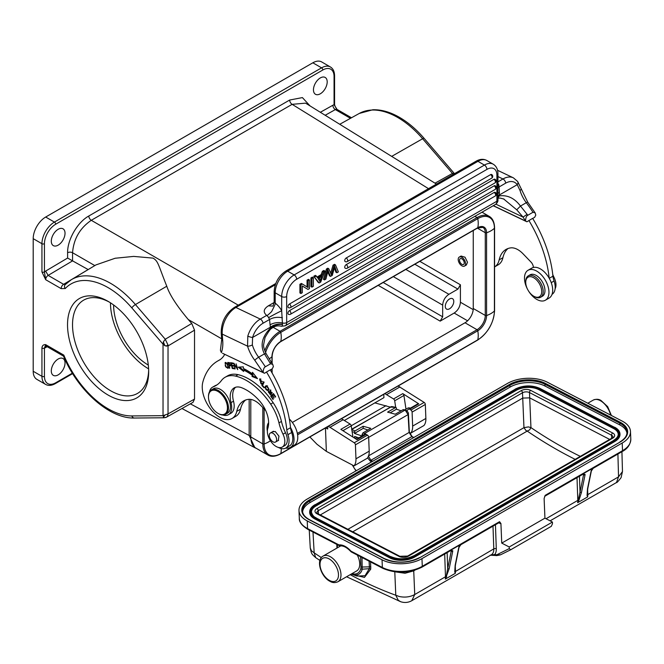 <?xml version="1.0" encoding="UTF-8"?>
<svg xmlns="http://www.w3.org/2000/svg" width="664" height="664" viewBox="0 0 664 664"><rect width="100%" height="100%" fill="white"/><g stroke="black" fill="none" stroke-linecap="round" stroke-linejoin="round"><path stroke-width="1" d="M547.418 382.248L622.226 421.117A28.245 15.471 177.6 0 1 630.476 431.459A28.245 15.471 177.6 0 1 622.201 443.021L421.964 558.623A28.245 15.471 177.6 0 1 382.041 559.793L307.233 520.916A28.245 15.471 177.6 0 1 298.983 510.574A28.245 15.471 177.6 0 1 307.258 499.021L507.495 383.41A28.245 15.471 177.6 0 1 547.418 382.248M552.423 522.045L509.23 546.987L509.296 548.597L510.624 549.809L551.319 526.311L552.489 523.664L552.423 522.045L544.936 518.161L501.743 543.102L500.922 523.522L499.56 521.68L422.287 566.301A1.768 1.021 60 0 1 421.922 567.18C408.891 573.48 395.852 573.854 382.804 568.309A1.768 1.071 -62.5 0 1 382.364 567.463L382.041 559.793M544.936 518.161L544.115 498.581L544.887 496.182A1.768 1.021 60 0 1 544.77 496.24M622.201 443.021L622.525 450.69A28.245 15.471 -2.4 0 0 630.8 439.136C630.41 444.639 627.53 448.789 622.16 451.57A1.768 1.021 -120 0 0 622.525 450.69L545.252 495.302L544.704 496.365M411.829 600.679L414.734 594.529C410.078 597.036 404.899 597.691 399.188 596.488L395.786 595.243L398.251 600.239L400.583 601.684C404.484 603.003 408.236 602.663 411.821 600.679L491.31 554.789A12.002 6.93 -120 0 0 493.792 548.887L492.995 526.145M321.343 557.577A426.977 244.468 59.5 0 1 314.172 552.83L315.666 557.602C311.524 553.759 311.565 554.299 310.254 547.949L311.433 550.722L314.172 552.83L312.985 532.03M352.136 431.799L354.427 432.173L354.476 433.426L360.975 435.65L361.125 436.58M367.582 457.845L370.396 461.198L371.666 461.837M362.146 435.991L362.087 434.513L362.984 432.837L370.778 428.338L363.133 426.263L363.216 428.38L367.914 429.99M358.875 437.875L354.609 436.414L354.684 438.199M362.146 435.866A3.527 1.594 170.9 0 1 360.975 435.65M354.476 433.426L363.216 428.38M354.427 432.173L355.099 430.903L363.133 426.263M355.099 430.903L351.621 429.542M395.993 407.414L391.735 406.542L390.324 407.024L395.628 407.505L387.593 412.137L395.246 414.212L403.04 409.713L404.036 410.294M401.122 410.817L396.425 409.215L396.375 407.962L395.628 407.505L396.375 407.962M390.092 407.049L374.845 402.89M390.158 412.834L396.425 409.215M391.162 406.708L392.167 406.866L391.162 406.708L351.787 429.442M386.058 405.662L351.231 425.773M383.8 394.283L383.925 397.645L344.45 420.436M190.344 403.837L249.166 435.476L254.893 447.727L181.977 408.518M453.205 174.416L452.45 173.428L435.003 183.181M428.512 188.667L292.127 104.331L305.564 103.144L391.677 156.389L422.628 138.743A77.73 44.878 -120 0 0 397.761 117.511A77.73 44.878 -120 0 0 359.282 113.444L339.752 124.276M250.793 399.421L250.793 436.937A24.36 14.068 120 0 0 255.839 448.084L267.866 455.031A24.36 14.068 -60 0 1 262.819 443.876L262.819 407.58M265.558 352.592A23.555 13.604 -60 0 1 267.75 347.147A23.555 13.604 -60 0 1 280.772 332.373A23.306 13.454 60 0 1 280.772 341.437A12.458 7.196 120 0 0 271.966 356.701A23.306 13.454 180 0 1 269.186 358.834M281.237 448.557A23.306 13.454 60 0 1 280.772 453.587A23.555 13.595 -60 0 1 270.389 455.388A23.555 13.595 -60 0 1 264.123 443.967A23.306 13.454 0 0 0 270.406 440.747M473.249 230.491L473.249 308.494A11.653 6.731 -60 0 1 465.007 322.77L292.359 422.445M473.191 309.623L460.409 302.236L460.409 284.781L457.911 289.097L448.906 294.301L405.82 269.426M461.065 256.038L465.032 257.225L467.498 262.205L466.41 264.986M460.409 302.236C460.036 306.826 457.961 310.437 454.168 313.043L440.166 321.127L442.664 316.803L442.664 305.108C443.029 300.518 445.112 296.916 448.906 294.301M449.528 308.785A6.001 3.469 120 0 0 453.454 303.498A6.001 3.469 120 0 0 452.533 298.684A6.001 3.469 120 0 0 449.528 298.983A6.001 3.469 120 0 0 445.61 304.27A6.001 3.469 120 0 0 446.532 309.084A6.001 3.469 120 0 0 449.528 308.785M110.473 302.809A53.85 31.092 -120 0 0 110.473 302.875A53.85 31.092 -120 0 0 148.603 368.852M113.594 304.967A49.435 28.544 -120 0 0 148.296 365.075M148.653 370.155A53.85 31.092 60 0 1 137.523 393.403A53.85 31.092 60 0 1 96.031 378.978A53.85 31.092 60 0 1 72.525 324.787A53.85 31.092 60 0 1 83.672 300.136A53.85 31.092 60 0 1 109.369 302.12M148.678 371.632A57.378 33.125 60 0 1 108.099 395.055A57.378 33.125 60 0 1 67.529 324.787A57.378 33.125 60 0 1 108.099 301.365A57.378 33.125 60 0 1 148.678 371.632M41.94 271.958L45.683 279.702L44.438 271.958A1.768 1.021 0 0 1 41.94 271.958L41.94 243.705L33.2 238.658L33.2 371.276A17.654 10.192 120 0 0 36.86 379.36L45.592 384.398A17.654 10.192 -60 0 1 41.94 376.322L41.94 348.069A1.768 1.021 0 0 0 44.438 348.069L45.683 344.649C43.401 344.491 42.156 345.629 41.94 348.069M310.046 105.908L302.402 97.591L289.67 100.032A3.527 2.042 60 0 0 292.127 104.331L91.275 220.299C79.888 228.134 73.646 238.94 72.55 252.727L72.575 260.869L67.603 258.047L45.625 271.086A7.063 4.075 120 0 0 44.438 271.958L44.438 243.705A1.768 1.021 180 0 1 41.94 243.705A17.654 10.192 -60 0 1 54.423 222.083L321.575 67.844A17.654 10.192 -60 0 1 330.398 66.964L321.658 61.926A17.654 10.192 120 0 0 312.835 62.798L45.683 217.037A17.654 10.192 120 0 0 33.2 238.658M330.398 66.964C333.112 68.608 334.498 71.538 334.573 75.771L334.573 104.024A1.768 1.021 180 0 1 334.058 104.746L337.071 109.427A3.527 2.042 120 0 0 335.337 109.585A3.527 2.067 60.7 0 1 332.88 105.244L320.338 112.274M58.166 245.141A9.711 5.603 120 0 0 64.508 236.583A9.711 5.603 120 0 0 63.022 228.806A9.711 5.603 120 0 0 58.166 229.287A9.711 5.603 120 0 0 51.825 237.845A9.711 5.603 120 0 0 53.311 245.622A9.711 5.603 120 0 0 58.166 245.141M320.322 93.79A9.711 5.603 120 0 0 326.671 85.233A9.711 5.603 120 0 0 325.177 77.447A9.711 5.603 120 0 0 320.322 77.929A9.711 5.603 120 0 0 313.981 86.486A9.711 5.603 120 0 0 315.466 94.271A9.711 5.603 120 0 0 320.322 93.79M166.78 286.234L135.431 304.552A77.73 44.878 60 0 0 110.564 283.32A77.73 44.878 60 0 0 71.322 279.702L95.948 264.911L115.171 258.246L133.696 256.404L153.035 258.113C158.289 261.234 158.024 264.289 166.78 286.234C169.569 294.683 176.74 305.789 188.285 319.542L221.643 338.798M45.625 271.086L48.148 275.394L72.575 260.869L88.138 269.551L63.611 284.325L65.645 284.275M163.352 341.877L163.029 344.168L164.929 345.77L168.025 345.936L167.934 344.857L165.253 339.238L163.352 341.877L164.929 345.77M166.232 417.316L193 402.351L194.527 399.081L194.527 330.157L191.747 323.468L188.285 319.542M165.452 417.606L166.033 417.374C167.203 416.892 167.867 415.739 168.025 413.904L163.029 415.672L164 417.739L166.506 417.166M58.166 374.878A9.711 5.603 120 0 0 64.508 366.32A9.711 5.603 120 0 0 63.022 358.543A9.711 5.603 120 0 0 58.166 359.025A9.711 5.603 120 0 0 51.825 367.582A9.711 5.603 120 0 0 53.311 375.359A9.711 5.603 120 0 0 58.166 374.878M63.578 356.17L63.81 355.115A74.202 42.836 60 0 0 131.837 415.938A3.527 2.739 89.5 0 0 134.369 418.029C109.402 418.818 77.796 390.44 63.487 356.07M166.033 417.374L165.253 417.49M164.913 415.224L163.344 417.274M167.934 344.857L166.324 346.21M285.827 448.034L289.57 445.868A15.538 8.972 -120 0 0 291.662 432.513A17.654 10.192 60 0 1 290.525 427.691A91.806 53.004 -120 0 0 290.508 427.516A91.806 53.004 -120 0 0 270.24 369.848L266.496 372.006A91.806 53.004 60 0 1 286.782 429.849A17.654 10.192 -120 0 0 287.919 434.671A15.538 8.972 60 0 1 285.827 448.034A15.538 8.972 60 0 1 279.013 447.768A15.538 8.972 60 0 1 278.282 447.387M265.724 410.593L260.587 405.256A19.422 11.213 -120 0 0 254.295 400.55A19.422 11.213 -120 0 0 248.286 399.379A36.122 20.858 -120 0 0 243.622 400.94A36.122 20.858 -120 0 0 236.766 411.348A24.717 14.268 60 0 1 232.076 418.469L235.82 416.303A24.717 14.268 -120 0 0 240.517 409.182A36.122 20.858 60 0 1 245.589 400.027M290.508 427.516A17.306 9.985 60 0 1 290.45 447.403A17.306 9.985 60 0 1 285.761 448.067M290.45 447.403L294.202 445.237A17.306 9.985 -120 0 0 289.321 419.001M290.525 427.691L286.782 429.849M267.351 431.243A15.538 8.972 60 0 1 268.621 422.636M209.467 391.901A15.886 9.171 60 0 1 212.513 387.203A15.886 9.171 60 0 1 213.26 386.846A52.962 30.577 -120 0 0 215.775 385.651A52.962 30.577 -120 0 0 221.361 380.63A35.308 20.385 60 0 1 225.096 377.276A35.308 20.385 60 0 1 235.579 376.106A54.589 31.515 60 0 1 243.58 378.986A54.589 31.515 60 0 1 270.655 404.127A35.308 20.385 60 0 1 278.955 422.868A35.308 20.385 -120 0 0 283.005 434.181A12.359 7.138 60 0 1 282.266 447.063A12.359 7.138 60 0 1 276.788 446.822A12.359 7.138 60 0 1 267.799 428.388A22.949 13.247 -120 0 0 258.985 400.267A42.936 24.792 -120 0 0 244.236 388.847A42.936 24.792 -120 0 0 241.663 387.726A19.422 11.213 -120 0 0 234.209 387.859A19.422 11.213 -120 0 0 231.014 402.633A15.886 9.171 60 0 1 228.399 414.726A15.886 9.171 60 0 1 222.813 415.017M282.266 447.063L284.765 445.619A12.359 7.138 -120 0 0 286.881 442.88A12.359 7.138 -120 0 0 285.503 432.745A35.308 20.385 60 0 1 281.453 421.424A35.308 20.385 -120 0 0 273.145 402.691A54.589 31.515 -120 0 0 246.078 377.542A54.589 31.515 -120 0 0 238.077 374.662A35.308 20.385 -120 0 0 227.586 375.841L225.096 377.276M216.995 384.879A52.962 30.577 60 0 1 215.758 385.411A15.886 9.171 -120 0 0 215.003 385.767L212.513 387.203M228.399 414.726L230.898 413.29A15.886 9.171 -120 0 0 233.512 401.197A19.422 11.213 60 0 1 235.537 387.278M232.076 418.469A24.717 14.268 60 0 1 221.245 418.046A24.717 14.268 60 0 1 202.844 382.057A81.207 46.887 60 0 1 217.684 361.025A81.207 46.887 60 0 1 218.763 360.436A38.844 22.427 -120 0 0 219.278 360.154A38.844 22.427 -120 0 0 224.722 354.335M222.506 353.256L264.496 373.284L266.496 372.006M229.478 368.271L229.146 365.939L230.474 365.889L229.321 362.627L227.644 362.469L229.827 368.072M262.537 385.535L264.081 382.207L263.616 381.717L261.873 385.485L264.064 387.817L264.272 387.378L262.537 385.535M234.5 368.171L232.516 367.848L231.993 365.889L233.786 366.179L233.603 365.499L231.819 365.217L231.346 363.449L233.263 363.756L233.081 363.075L230.74 362.702L232.267 368.462L234.682 368.852L234.5 368.171M252.204 375.193L252.054 376.496L257.474 378.629L252.519 372.338L252.353 373.849A61.262 35.366 -120 0 0 243.447 368.528L243.323 366.843L238.268 367.159L243.655 371.475L243.555 370.031A59.494 34.354 60 0 1 252.204 375.193L252.951 374.762A59.494 34.354 -120 0 0 244.302 369.599L243.555 370.031M261.931 381.7L259.682 378.945L261.533 384.141L261.931 383.759L261.5 383.161L260.852 383.584L260.072 379.559L261.931 381.7L262.429 381.41M261.5 383.161L260.852 383.584M272.381 395.57L274.058 398.01L272.705 395.271L273.543 394.491L275.328 397.105L275.651 396.806L273.468 393.611L270.729 396.142L272.979 399.438L273.302 399.147L271.452 396.425L272.763 395.346M225.179 365.582L225.884 367.026L228.018 368.337L227.271 363.806L225.137 362.519L225.519 365.383M265.326 386.415L264.994 387.494L267.999 390.772L268.937 389.046L265.932 385.776L265.326 386.415L266.33 385.635M270.082 392.399L270.53 393.304L269.841 394.167L268.978 391.735L268.546 391.237L268.289 392.001L270.812 394.881L271.053 393.279L270.215 390.598L271.966 393.304L269.874 390.009L270.082 392.399L270.505 392.158M271.219 393.868L269.841 394.167M237.04 368.288L233.919 363.249L235.106 368.935L234.591 364.577L237.72 369.616L236.11 363.814L237.397 368.08M277.685 440.805L278.233 440.597L278.963 436.165L275.261 431.534L272.472 431.791M225.519 414.353L227.52 413.199A14.127 8.151 -120 0 0 230.4 405.704A14.127 8.151 -120 0 0 223.868 392.1A14.127 8.151 -120 0 0 213.393 388.739L211.393 389.892A14.127 8.151 60 0 1 217.584 390.133A14.127 8.151 60 0 1 228.408 406.858A14.127 8.151 60 0 1 225.519 414.353A14.127 8.151 60 0 1 219.327 414.112A14.127 8.151 60 0 1 218.456 413.655A14.127 8.151 60 0 1 218.207 413.506M271.236 432.779A5.204 3.005 60 0 1 275.909 436.729A5.204 3.005 60 0 1 275.543 442.041A5.204 3.005 60 0 1 274.639 442.29A5.204 3.005 60 0 1 269.974 438.331A5.204 3.005 60 0 1 270.339 433.028A5.204 3.005 60 0 1 271.236 432.779M208.471 396.649A14.127 8.151 60 0 1 208.471 396.358A14.127 8.151 60 0 1 211.393 389.892M208.504 397.91A13.421 7.744 60 0 1 208.471 396.931A13.421 7.744 60 0 1 217.128 391.021A13.421 7.744 60 0 1 227.412 406.907A13.421 7.744 60 0 1 218.788 413.796A13.421 7.744 60 0 1 217.958 413.365A13.421 7.744 60 0 1 208.504 397.91M270.298 369.939L272.24 368.819L273.377 366.594L272.746 364.387L270.58 363.764L265.334 366.794C264.031 367.424 263.301 369.333 263.143 372.504L222.739 353.389M264.496 373.284L263.143 372.504L254.793 360.303A3.527 0.598 -37 0 1 258.645 357.224A96.396 55.651 60 0 1 265.334 366.794M221.701 339.644L220.415 350.335L221.378 352.609A37.076 21.406 -120 0 0 222.731 340.831L222.241 334.108A3.527 1.851 175.8 0 1 221.212 332.93L221.701 339.644A3.527 1.851 -4.2 0 0 222.731 340.831M272.746 364.387L271.335 362.204L269.966 362.826L264.463 353.862L266.164 353.746C264.164 349.471 263.317 346.417 263.625 344.591L265.044 337.528C268.422 331.651 270.605 328.638 271.601 328.472L271.667 328.414M497.934 196.486L499.394 195.872L497.934 197.889M497.934 187.721L499.112 186.949L499.394 192.369L497.934 193.365M499.394 192.369L499.394 194.975L497.934 195.697M334.424 267.957L335.893 272.165L336.897 272.738L338.358 271.891L335.494 264.903L334.49 264.322L333.029 265.168L330.713 273.178M326.422 268.986L327.418 269.559L328.804 268.762L327.8 268.19L326.422 268.986L323.459 279.345L324.455 279.917L325.899 279.087L328.132 270.364L328.971 272.937L327.974 272.356L329.518 275.842L330.523 276.423L332.249 275.427L334.789 266.513L336.897 272.738M327.767 271.875L327.974 272.356M310.935 286.574L310.935 277.925L311.939 278.498L311.939 287.155L310.935 286.574M311.939 287.155L313.366 286.325L313.366 277.676L312.37 277.096L310.935 277.925M307.058 286.923L307.058 280.166L308.054 280.739L308.054 287.537L302.377 284.018L300.908 284.864L300.908 293.513L302.278 292.724L302.278 285.935L307.963 289.446L309.432 288.599L309.432 279.951L308.054 280.739M302.377 284.018L301.381 283.445L299.912 284.292L300.908 284.864M300.908 293.513L299.912 292.94L299.912 284.292M302.278 285.976L307.963 289.446M309.432 279.951L308.428 279.37L307.058 280.166M490.605 174.624A2.116 1.22 -120 0 1 492.107 177.222A2.116 1.22 -120 0 1 491.667 178.193A2.116 2.116 0 0 0 491.667 174.524A2.116 1.22 120 0 0 490.605 174.624L346.226 257.981A2.116 1.22 120 0 0 344.84 259.848A2.116 1.22 120 0 0 345.164 261.55A2.116 2.116 0 0 0 347.28 261.55A2.116 1.22 60 0 0 347.72 260.578A2.116 1.22 60 0 0 346.226 257.981M493.941 179.33A2.116 1.22 -120 0 1 495.435 181.928A2.116 1.22 -120 0 1 494.995 182.899A2.116 2.116 0 0 0 494.995 179.23A2.116 1.22 120 0 0 493.941 179.33L346.226 264.612A2.116 1.22 120 0 0 344.84 266.48A2.116 1.22 120 0 0 345.164 268.181A2.116 2.116 0 0 0 347.28 268.181A2.116 1.22 60 0 0 347.72 267.21A2.116 1.22 60 0 0 346.226 264.612M494.157 185.837A2.116 1.22 -120 0 1 495.651 188.435A2.116 1.22 -120 0 1 495.211 189.406A2.116 2.116 0 0 0 495.211 185.737A2.116 1.22 120 0 0 494.157 185.837L289.421 304.037A2.116 1.22 120 0 0 288.043 305.905A2.116 1.22 120 0 0 288.367 307.606A2.116 2.116 0 0 0 290.483 307.606A2.116 1.22 60 0 0 290.923 306.635A2.116 1.22 60 0 0 289.421 304.037M494.157 192.469A2.116 1.22 -120 0 1 495.651 195.067A2.116 1.22 -120 0 1 495.211 196.038A2.116 2.116 0 0 0 495.211 192.361A2.116 1.22 120 0 0 494.157 192.469L289.421 310.669A2.116 1.22 120 0 0 288.043 312.536A2.116 1.22 120 0 0 288.367 314.238A2.116 2.116 0 0 0 290.483 314.238A2.116 1.22 60 0 0 290.923 313.267A2.116 1.22 60 0 0 289.421 310.669M322.355 271.335L323.351 271.908L322.164 275.22L317.641 277.826L315.383 275.361L313.757 276.299L318.18 282.391L319.176 282.972L320.72 282.076L324.87 271.036L323.874 270.456L322.355 271.335L321.168 274.639L317.085 276.996M280.963 326.024C281.843 326.597 282.341 326.057 282.474 324.422L281.685 310.769A14.127 8.151 -120 0 0 280.664 309.042A14.127 8.151 -120 0 0 275.319 303.315L275.203 303.141C276.008 302.485 274.796 305.315 271.593 311.64C268.132 314.985 266.471 316.222 266.613 315.325L266.53 315.483A3.527 2.042 -120 0 1 268.356 317.201A3.527 2.042 -120 0 1 268.613 317.633L269.559 319.484L262.994 323.268A17.654 11.039 -64.5 0 0 252.586 337.461L252.345 344.931A23.655 13.662 -120 0 0 258.645 357.224L264.463 353.862C259.956 345.396 261.989 336.764 270.563 327.983L271.601 328.472C274.456 326.082 277.701 325.343 281.345 326.248L285.213 325.817L495.444 204.446A7.063 4.075 -120 0 0 496.904 201.217A3.527 2.042 -0 0 0 497.934 199.781C498.158 201.366 497.328 202.927 495.444 204.446M275.734 283.528L234.367 307.415A3.527 2.042 60 0 1 235.911 307.474A21.182 13.255 115.5 0 0 222.241 334.108L247.556 346.168L247.797 336.125A3.527 0.656 16.7 0 0 252.586 337.461L270.422 327.169L270.563 327.983C274.083 325.277 278.05 324.09 282.474 324.422M497.934 199.773L497.934 173.727A3.527 2.042 180 0 1 496.904 175.172A14.127 8.151 -60 0 0 486.911 169.403L296.667 279.245A14.127 8.151 -60 0 0 286.674 296.542L286.674 322.588A3.527 2.042 -0 0 1 282.515 322.945C277.992 322.115 273.842 322.721 270.057 324.779L269.559 319.484C273.277 317.409 277.552 316.836 282.391 317.766M503.536 198.868L516.741 209.807L523.049 217.111L525.548 221.004L493.335 205.666M497.934 183.505A3.527 2.042 60 0 1 498.556 184.302A3.527 2.042 60 0 1 498.805 184.733L499.112 186.949L505.677 183.156A3.527 2.042 -120 0 0 502.972 178.973A21.182 13.255 -64.5 0 1 513.388 177.836L517.621 181.455L527.755 202.205L535.151 212.887L532.984 212.264A96.396 55.651 -120 0 0 526.295 202.703L520.476 206.056L516.741 209.807M495.867 204.163L523.049 217.111L527.125 214.347L520.476 206.056C514.608 198.245 507.586 194.851 499.394 195.872L499.394 194.975L517.223 184.675L519.995 190.402A23.655 13.662 60 0 0 526.295 202.703A3.527 0.598 143 0 1 527.755 202.205M272.995 306.013L274.157 302.311L275.319 303.315M272.821 306.104L268.356 305.83C263.525 308.984 262.944 312.146 266.613 315.325M270.057 324.779L270.422 327.169C274.008 324.638 278.025 323.658 282.49 324.223M552.041 294.335A15.538 8.972 -120 0 0 554.066 281.013A17.654 10.192 60 0 1 552.929 276.191A91.806 53.004 -120 0 0 532.644 218.348L526.901 221.784L525.548 221.004C525.705 217.833 526.436 215.924 527.739 215.294L532.984 212.264M535.151 212.887L535.782 215.094L534.653 217.319L532.702 218.439M528.901 220.514A91.806 53.004 60 0 1 549.169 278.183A17.306 9.985 -120 0 0 538.844 268.14A17.306 9.985 -120 0 0 533.366 267.476A5.295 3.054 -120 0 0 531.017 262.089L523 253.756A19.422 11.213 -120 0 0 516.7 249.05A19.422 11.213 -120 0 0 510.699 247.879A36.122 20.858 -120 0 0 506.026 249.44A36.122 20.858 -120 0 0 499.179 259.848A24.717 14.268 60 0 1 494.58 266.911L498.232 264.803A24.717 14.268 -120 0 0 502.922 257.69A36.122 20.858 60 0 1 508.001 248.527M555.121 288.724A12.359 7.138 -120 0 0 554.149 277.643A35.308 20.385 60 0 1 552.755 274.522M535.101 270.306A17.306 9.985 60 0 1 547.684 285.312A17.306 9.985 60 0 1 545.368 300.228A17.306 9.985 60 0 1 538.338 300.178A17.306 9.985 60 0 1 525.755 285.171A17.306 9.985 60 0 1 528.071 270.256A17.306 9.985 60 0 1 535.101 270.306M545.368 300.228L549.111 298.061A17.306 9.985 -120 0 0 549.169 278.183M533.366 267.476A17.306 9.985 -120 0 0 531.814 268.098L528.071 270.256M552.929 276.191L549.244 278.316M540.654 297.24L542.397 296.235A12.359 7.138 -120 0 0 544.555 293.38A12.359 7.138 -120 0 0 540.753 279.519A12.359 7.138 -120 0 0 530.038 274.83L528.295 275.834A12.359 7.138 60 0 1 539.01 280.532A12.359 7.138 60 0 1 542.803 294.393A12.359 7.138 60 0 1 540.654 297.24A12.359 7.138 60 0 1 534.47 296.634L533.723 296.194A11.296 6.524 60 0 1 525.73 282.358A11.296 6.524 60 0 1 526.104 279.793A11.296 6.524 60 0 1 536.13 279.561A11.296 6.524 60 0 1 541.343 294.152A11.296 6.524 60 0 1 533.723 296.194M525.73 282.358L525.73 281.494A12.359 7.138 60 0 1 526.137 278.689A12.359 7.138 60 0 1 528.295 275.834M493.211 205.732L526.901 221.784M517.646 181.488A3.527 2.598 144.7 0 1 517.223 184.675A17.654 11.039 -64.5 0 0 505.677 183.156M328.804 268.762L331.419 274.854L334.033 265.741L333.029 265.168M335.494 264.903L334.033 265.741M330.523 276.423L328.971 272.937M327.418 269.559L324.455 279.917M313.366 277.676L311.939 278.498M322.164 275.22L321.168 274.639M324.87 271.036L323.351 271.908M313.757 276.299L319.176 282.972M316.379 275.933L314.753 276.871M320.563 279.61L321.749 276.382L318.089 278.498L319.982 281.594L320.563 279.61L319.318 278.888L319.832 277.494M319.318 278.888L318.986 279.893M229.146 365.939L230.707 365.549M229.553 365.706L229.42 365.283M228.682 362.942L228.549 362.519M230.234 362.868L228.275 363.175L229.918 363.05M229.478 363.299L230.084 365.241L228.931 365.25L228.275 363.175M262.72 385.153L261.873 385.485M262.62 385.054L263.981 382.107M233.628 365.598L231.993 365.889M233.106 363.175L231.346 363.449M234.525 368.271L232.267 368.462M256.644 377.575L252.81 376.065L252.951 374.762M252.81 376.065L252.054 376.496M243.58 370.379L239.463 367.084M252.353 373.849L253.133 373.118M261.882 383.833L261.06 383.551M259.607 380.132L260.089 378.82M260.935 379.069L260.072 379.559M271.767 396.134L271.476 395.711L270.729 396.142M271.476 395.711L273.576 393.769M225.469 363.166L225.594 362.428M228.325 367.989L227.652 367.723M228.424 366.86L227.976 367.117C227.495 368.321 226.698 367.806 225.594 365.573L225.196 363.689C226.341 362.743 227.271 363.88 227.976 367.117L227.686 367.707L228.449 367.258M226.275 362.702L225.196 363.689M264.994 387.494L266.073 385.983M268.356 390.482L267.376 390.249M267.169 390.266C265.733 389.735 265.268 388.631 265.783 386.963L266.795 386.274C268.746 387.71 268.87 389.046 267.169 390.266L268.928 389.087M267.542 385.842L266.53 386.531M265.783 386.963L267.401 385.925M270.265 390.565L270.323 389.934M272.19 392.424L271.534 392.797M271.119 394.532L270.505 394.275M458.218 259.832A5.204 3.005 60 0 1 459.281 257.068A5.204 3.005 60 0 1 463.148 258.304A5.204 3.005 60 0 1 465.555 263.326A5.204 3.005 60 0 1 464.493 266.09A5.204 3.005 60 0 1 460.625 264.845A5.204 3.005 60 0 1 458.218 259.832M464.252 262.703A3.353 1.934 -120 0 0 462.7 259.475A3.353 1.934 -120 0 0 460.21 258.669A3.353 1.934 -120 0 0 459.529 260.454A3.353 1.934 -120 0 0 461.073 263.683A3.353 1.934 -120 0 0 463.563 264.479A3.353 1.934 -120 0 0 464.252 262.703M454.74 174.034L452.45 173.428L422.628 138.743A3.527 0.896 139.3 0 1 424.138 138.378C416.444 129.447 408.227 122.442 399.487 117.362C390.241 112.025 381.343 109.494 372.794 109.767L359.282 113.444M325.451 427.973L326.356 451.371L316.96 444.249L309.864 436.97M352.933 437.078L351.248 425.873A1.768 1.021 -120 0 0 350.094 424.039L341.454 418.735M343.23 419.665L330 427.309L354.244 442.772A1.768 1.021 60 0 1 355.423 444.83L355.962 458.816A16.949 9.786 60 0 1 354.036 465.879L326.356 451.371M328.224 426.371L330 427.309M354.036 465.879L367.275 458.243A16.949 9.786 -120 0 0 369.201 451.171L368.653 437.186A1.768 1.021 -120 0 0 367.474 435.136L366.204 434.322A1.768 1.021 -120 0 0 365.25 434.198A1.768 1.021 -120 0 0 365.167 434.256L356.419 439.302L365.25 434.198M327.626 426.72L327.709 428.994L325.601 427.882M366.204 434.322L356.966 439.651L340.856 429.376L350.094 424.039M410.294 408.194A5.295 3.054 -120 0 0 407.92 408.078L404.733 409.92M405.986 409.19L403.936 395.462A1.768 1.021 -120 0 0 402.774 393.627L418.768 403.837A1.768 1.021 -120 0 0 417.938 403.778A1.768 1.021 -120 0 0 417.847 403.845L408.792 409.065M406.758 410.817A3.013 1.735 60 0 1 406.957 410.584L408.609 409.173A1.768 1.021 60 0 1 408.7 409.115A1.768 1.021 60 0 1 409.522 409.165A1.768 1.021 60 0 1 409.647 409.24L410.916 410.053A1.768 1.021 60 0 1 412.095 412.103L412.643 426.089A16.949 9.786 60 0 1 410.717 433.16L409.381 432.463M384.896 393.652L393.536 398.956A1.768 1.021 60 0 1 394.698 400.79L395.678 407.331M412.643 426.089L425.873 418.453A16.949 9.786 -120 0 1 423.947 425.524L410.717 433.16M425.873 418.453L425.334 404.467A1.768 1.021 -120 0 0 424.147 402.409L398.126 386.008M386.68 394.582L399.911 386.946M622.475 471.556L618.541 476.86L616.491 482.52C616.615 483.043 618.142 481.433 621.072 477.69L622.475 471.556L621.927 451.711M587.217 493.618L587.798 488.488A1.062 0.722 11.5 0 1 587.491 488.878L587.067 495.502L587.623 496.929L587.208 493.427M585.092 474.345L583.565 474.685A1.062 0.722 11.5 0 0 585.05 474.86L583.556 473.532L593.541 467.763A1.768 1.021 60 0 1 593.201 468.294L591.043 471.399A1.062 0.722 -168.5 0 0 591.342 471.008L587.798 488.488M578.991 500.158L581.498 492.331A1.062 0.722 11.5 0 1 580.021 492.165L577.63 502.698L578.991 500.158L578.56 500.116A1.768 0.979 178 0 0 577.804 500.382L577.008 477.64M583.341 473.963A1.768 1.071 117.5 0 1 583.639 474.395L583.556 473.532A1.768 1.021 -120 0 1 583.216 474.063L544.887 496.182A1.768 1.021 60 0 0 545.252 495.302M593.076 468.386L592.454 468.9M587.615 489.451L587.798 494.614L587.067 495.502M591.226 470.021L591.226 470.801M339.785 545.833A1.768 1.071 -62.5 0 1 339.412 545.758A1.768 1.071 -62.5 0 1 339.387 545.75A1.768 1.071 -62.5 0 1 338.98 544.92A1.768 1.394 83.5 0 0 340.424 545.949A1.768 1.768 0 0 1 339.412 545.758L307.988 529.432C301.888 525.656 298.999 521.929 299.306 518.252A28.245 15.471 -2.4 0 0 307.556 528.586A1.768 1.071 117.5 0 0 307.988 529.432M350.974 551.643L350.907 551.618A1.768 0.49 -41.7 0 1 350.874 551.593A1.768 0.49 -41.7 0 1 350.949 551.137A1.768 1.071 117.5 0 0 351.356 551.967A1.768 1.071 117.5 0 0 351.38 551.983A1.768 1.768 0 0 1 350.874 551.593C346.957 547.501 343.471 545.617 340.424 545.949M396.01 571.986L405.073 573.248L413.73 570.874A6.706 3.876 -120 0 1 413.73 570.534M451.014 550.356A1.768 1.071 117.5 0 1 451.312 550.796L451.238 551.087A1.062 0.722 11.5 0 0 452.724 551.253L451.229 549.933L451.312 550.796L452.765 550.738M450.482 550.697L451.238 551.087L447.694 568.567A1.062 0.722 11.5 0 0 449.171 568.733L445.303 579.091L446.664 576.559M450.939 550.315L450.889 550.456A1.768 1.021 -120 0 0 451.229 549.933L461.214 544.165A1.768 1.021 60 0 1 460.874 544.688L458.716 547.792A1.062 0.722 11.5 0 0 459.015 547.402L455.471 564.881A1.062 0.722 11.5 0 1 455.164 565.271L454.74 571.895L455.296 573.331L454.881 569.828M447.146 552.614A4.947 2.855 60 0 0 447.146 552.963L447.694 568.567L446.233 576.51A1.768 0.979 178 0 0 445.478 576.775L444.689 554.042M460.75 544.787L459.015 547.402A1.062 0.722 11.5 0 0 459.007 547.144M454.74 571.895L493.792 548.887A1.768 0.979 178 0 1 496.29 548.829L495.46 525.075A4.947 2.855 60 0 1 495.46 524.726M458.899 547.202L458.899 546.414M460.741 544.804L460.127 545.293M509.23 546.987L501.743 543.102M510.442 549.9L500.44 554.847L510.483 549.883M500.507 554.805L496.772 554.789L495.742 555.519L496.589 555.619L499.577 555.071M496.016 555.311L500.44 554.847M509.296 548.597L496.772 554.789A68.317 39.442 60 0 1 494.738 554.49L495.742 555.519M496.29 548.829A13.77 7.951 -120 0 1 494.738 554.49L490.181 555.195M352.999 574.709L364.47 577.398L370.744 569.139L370.562 561.951M337.91 581.764C335.096 582.967 332.506 582.843 330.149 581.407C321.086 577.165 315.475 560.018 323.086 556.083A14.832 8.566 60 0 1 329.975 556.523A14.832 8.566 60 0 1 340.084 569.546A14.832 8.566 60 0 1 337.91 581.764L356.643 570.957A14.832 8.566 -120 0 0 357.307 555.062M362.004 557.503L362.212 569.206L369.308 568.658L365.051 575.721L356.825 576.045L351.264 574.061M370.844 567.064A1.768 0.971 176.8 0 0 369.392 566.849L369.308 568.658L370.744 569.139M366.437 434.472L362.984 432.837M362.087 434.513L364.096 435.061L364.802 433.335L404.866 410.203L405.389 410.402L408.078 414.61L368.661 437.36M302.626 511.886A24.717 13.537 177.6 0 1 309.856 502.673L510.093 387.07A24.717 13.537 177.6 0 1 545.019 386.05L619.827 424.918A24.717 13.537 177.6 0 1 626.957 433.069M309.665 512.342A17.654 9.669 -2.4 0 0 309.665 512.492A17.654 9.669 -2.4 0 0 314.827 518.949L389.635 557.826A17.654 9.669 -2.4 0 0 414.585 557.096L614.822 441.494A17.654 9.669 -2.4 0 0 619.993 434.264A17.654 9.669 -2.4 0 0 619.985 434.123M311.424 512.268A15.886 8.707 177.6 0 1 316.089 505.91L516.326 390.308A15.886 8.707 177.6 0 1 538.778 389.652L613.586 428.529A15.886 8.707 177.6 0 1 618.217 434.19M320.297 514.949L522.726 398.076L523.962 427.657L525.913 430.463L527.224 431.094L529.656 429.857L530.951 427.616L528.486 426.902L523.962 427.657L347.911 529.299M399.869 556.299A1.768 1.071 117.5 0 0 398.989 556.39L316.952 513.762A1.768 1.071 -62.5 0 1 317.824 513.67L399.869 556.299L407.654 556.058L611.884 438.149L612.972 437.003A4.939 2.706 -2.4 0 0 611.527 435.194L529.482 392.565A4.939 2.706 -2.4 0 0 522.502 392.764L522.726 398.076L529.706 397.877L609.668 439.427M575.165 459.347A430.529 248.568 60 0 1 569.513 456.475A430.529 248.568 60 0 1 527.216 431.094L352.758 531.822M131.837 415.938L163.029 415.672L163.029 344.168L131.837 307.888A74.202 42.836 60 0 0 108.099 287.628A74.202 42.836 60 0 0 65.23 288.541L61.146 288.624L45.683 279.702A3.527 2.042 120 0 1 48.148 275.394L63.611 284.325A3.527 2.042 -60 0 0 61.146 288.624M194.527 330.157L168.025 345.936L168.025 413.904L194.527 399.081M384.041 558.64L309.233 519.763A25.423 13.927 -2.4 0 1 309.25 500.05L509.495 384.448A25.423 13.927 -2.4 0 1 545.418 383.402L620.234 422.271A25.423 13.927 -2.4 0 1 620.209 441.983L419.972 557.586A25.423 13.927 -2.4 0 1 384.041 558.64A0.705 0.432 -62.5 0 1 384.39 558.598L309.582 519.729A0.705 0.432 117.5 0 0 309.233 519.763M421.964 558.623L422.287 566.301A28.245 15.471 -2.4 0 1 382.364 567.463L350.949 551.137A18.011 10.4 -120 0 0 338.98 544.92L307.556 528.586L307.233 520.916M394.789 571.845L395.786 595.243A426.977 244.468 59.5 0 1 350.185 574.684M356.311 470.693A8.831 5.096 60 0 1 352.733 465.198M403.04 409.713L405.447 410.103M334.058 75.049L334.058 103.302M350.476 118.325L335.337 109.585L325.186 115.27M289.67 100.032L88.818 215.999A3.527 2.042 -120 0 0 91.275 220.299L238.268 305.166M249.166 399.313L249.166 435.476A1.768 1.021 0 0 0 249.232 435.509A1.768 1.021 0 0 0 250.793 435.733M264.778 350.799A24.36 14.068 -60 0 1 280.05 331.303A1.062 0.614 60 0 1 280.772 332.382L477.765 218.647A1.062 0.614 -120 0 0 477.042 217.568L474.876 216.315M273.17 327.327L280.05 331.303L477.042 217.568A24.36 14.068 -60 0 1 489.219 216.356L482.014 212.198M250.793 436.937L262.819 443.876A1.062 0.614 0 0 0 264.123 443.967L264.123 408.924M280.772 453.587A1.062 0.614 60 0 1 280.582 453.877L477.574 340.142A1.062 0.614 -120 0 0 477.765 339.852A23.306 13.454 -120 0 0 477.765 330.796A12.458 7.196 120 0 0 486.579 315.533A23.306 13.454 -0 0 0 494.423 311.001A23.555 13.604 -60 0 1 490.796 325.086A23.555 13.604 -60 0 1 477.765 339.852L280.772 453.587M494.423 311.001A1.062 0.614 0 0 0 494.58 310.686L494.58 227.943A1.062 0.614 180 0 1 494.423 228.258A23.306 13.454 180 0 1 486.579 232.79A12.458 7.196 120 0 0 477.765 227.702A23.306 13.454 -120 0 0 477.765 218.647A23.555 13.604 -60 0 1 488.156 216.846A23.555 13.604 -60 0 1 494.423 228.258L494.423 311.001M297.372 433.443L477.042 329.717A11.653 6.731 120 0 0 485.276 315.442A1.062 0.614 0 0 0 486.579 315.533L486.579 232.79A1.062 0.614 180 0 1 485.276 232.699A11.653 6.731 120 0 0 482.869 227.37L477.574 228.001A1.062 0.614 -120 0 0 477.765 227.702L280.772 341.437A1.062 0.614 60 0 1 280.582 341.728C275.469 345.288 272.647 350.169 272.124 356.377A1.062 0.614 180 0 1 271.966 356.701L271.966 363.175M271.966 368.976L271.966 372.77M473.249 308.494L485.276 315.442L485.276 232.699L477.35 228.126M297.605 434.812L477.765 330.796A1.062 0.614 -120 0 0 477.042 329.717L465.007 322.77M460.409 284.781L419.814 261.342M414.826 264.222L457.911 289.097M393.337 276.631L442.664 305.108M442.664 316.803L383.211 282.474M378.214 285.362L440.166 321.127M454.168 313.043L467.589 320.795M46.38 345.936L45.924 346.118L46.414 346.259A3.527 2.042 120 0 1 45.683 344.649L63.81 355.115M33.2 371.276L41.94 376.322A1.768 1.021 0 0 0 44.438 376.322A15.886 9.171 -60 0 0 55.668 382.804L72.359 373.168M45.683 217.037L54.423 222.083A1.768 1.021 60 0 1 55.668 224.241L322.82 70.002A1.768 1.021 -120 0 0 321.575 67.844L312.835 62.798M322.82 70.002A15.886 9.171 -60 0 1 334.058 76.493A1.768 1.021 180 0 0 334.573 75.771M332.88 105.244A7.063 4.075 120 0 1 334.058 104.746L334.058 76.493M88.818 215.999C77.456 222.249 67.33 239.779 67.603 252.752L67.603 258.047M44.438 243.705A15.886 9.171 -60 0 1 55.668 224.241M94.828 265.583L72.55 252.727A3.527 2.042 0 0 0 67.603 252.752M65.188 284.64A3.527 2.839 43.3 0 0 65.155 284.673A3.527 2.839 43.3 0 0 65.23 288.541M191.747 323.468L165.253 339.238L135.431 304.552A3.527 0.896 139.3 0 0 131.845 307.888M46.106 346.143A3.527 2.067 -119.3 0 0 45.617 347.571L47.169 346.699M45.617 347.571A7.063 4.075 120 0 1 44.438 348.069L44.438 376.322M55.668 382.804A1.768 1.021 60 0 1 55.303 383.618L72.633 373.608M291.662 432.513L287.919 434.671M283.005 434.181L285.503 432.745M231.014 402.633L233.512 401.197M213.26 386.846L215.758 385.411M235.579 376.106L238.077 374.662M270.655 404.127L273.145 402.691M278.955 422.868L281.453 421.424M240.517 409.182L236.766 411.348M219.784 359.846L218.763 360.436M270.58 363.764A96.396 55.651 -120 0 0 269.966 362.826M252.345 344.931A3.527 1.079 -16.9 0 1 247.556 346.168A27.191 15.695 -120 0 0 254.793 360.303M285.213 325.817A7.063 4.075 60 0 0 286.674 322.588L496.904 201.217L496.904 175.172M247.797 336.125A21.182 13.255 -64.5 0 1 260.288 319.085A3.527 2.042 60 0 1 262.994 323.268M275.303 284.74L235.911 307.474L260.288 319.085L266.53 315.483M497.934 181.886L502.972 178.973L497.934 176.574M497.934 185.239A10.591 0.481 151.8 0 1 498.805 184.733M486.911 169.403A3.527 2.042 -120 0 0 484.421 165.079L477.931 161.335A3.527 2.042 -120 0 0 476.163 161.161C479.997 158.987 483.533 158.754 486.754 160.456A17.654 10.192 120 0 0 477.931 161.335L287.678 271.178L294.169 274.921A3.527 2.042 60 0 1 296.667 279.245M275.195 303.033L275.195 292.799A3.527 2.042 180 0 1 274.157 291.355C274.788 282.673 278.706 275.884 285.91 270.995A3.527 2.042 60 0 1 287.678 271.178A17.654 10.192 120 0 0 275.195 292.799L281.685 296.542A17.654 10.192 -60 0 1 294.169 274.921L484.421 165.079A17.654 10.192 -60 0 1 493.244 164.207L486.754 160.456M286.674 296.542A3.527 2.042 180 0 1 281.685 296.542L281.685 310.769A10.591 0.481 151.8 0 0 268.613 317.633M268.356 305.83L274.157 302.477M275.195 301.157L275.195 295.339M527.125 214.347A96.396 55.651 60 0 1 527.739 215.294M553.27 278.15L554.149 277.643M502.922 257.69L499.179 259.848M554.066 281.013L551.253 282.64M521.082 189.182A3.527 1.079 163.1 0 1 519.995 190.402M330.738 273.078L331.734 273.659M270.953 393.055L270.53 393.304M268.289 392.001L268.903 391.652M354.244 442.772L367.474 435.136M368.653 437.186L355.423 444.83M355.962 458.816L369.201 451.171M351.248 425.873L342.914 430.687M418.768 403.837L409.647 409.24M425.334 404.467L412.095 412.103M410.916 410.053L424.147 402.409M393.536 398.956L402.774 393.627M403.936 395.462L394.698 400.79M617.91 454.027L618.541 476.86L587.798 494.614A12.002 6.93 60 0 1 587.623 496.929L577.63 502.698A12.002 6.93 -120 0 0 577.804 500.382L546.032 518.725M587.491 488.878L591.043 471.399M585.05 474.86L581.498 492.331M582.809 474.295L583.565 474.685L580.021 492.165L579.473 476.569A4.947 2.855 60 0 1 579.473 476.221M622.16 451.57L593.201 468.294A1.768 1.021 60 0 1 593.143 468.327M610.648 415.1A14.832 8.566 -120 0 0 600.123 400.558A14.832 8.566 -120 0 0 593.226 400.11L587.814 403.239M499.56 521.68A1.768 1.021 -120 0 1 499.195 522.568L460.874 544.688A1.768 1.021 60 0 1 460.816 544.721M414.942 570.177L413.73 570.874L414.734 594.529L445.478 576.775A12.002 6.93 -120 0 1 445.303 579.091L455.296 573.331A12.002 6.93 60 0 0 455.471 571.015L455.288 565.852M455.164 565.271L458.716 547.792M452.724 551.253L449.171 568.733M498.788 522.8L499.693 523.265A1.768 1.071 117.5 0 0 499.328 522.468M499.693 523.265A3.527 2.042 -120 0 0 500.922 523.522M336.972 548.066L336.814 544.414L336.955 548.074M337.295 544.663L337.428 547.8M360.527 556.731L360.95 566.782A8.308 4.797 60 0 1 360.784 568.658A16.807 9.703 60 0 1 352.003 573.63M328.788 558.723A13.064 7.545 60 0 1 338.474 574.435A13.064 7.545 60 0 1 329.709 580.56A13.064 7.545 60 0 1 320.023 564.848A13.064 7.545 60 0 1 328.788 558.723M360.95 566.782A1.768 0.971 -2.4 0 0 362.403 567.014L369.392 566.849L369.076 561.18M360.784 568.658A1.768 1.237 13.8 0 0 362.212 569.206A18.194 10.508 60 0 1 352.194 574.426M372.695 461.239L370.894 460.276L370.396 461.198M408.078 414.61L409.107 432.455L411.788 436.663L370.894 460.276L368.346 455.985M409.107 431.808L409.107 432.455L409.107 431.808M411.788 436.663L413.647 437.593M368.595 455.844L409.107 432.455M309.25 500.05L309.781 500.905A24.717 13.537 -2.4 0 0 302.535 511.014C302.693 514.343 305.042 517.239 309.582 519.729M545.418 383.402A0.705 0.432 117.5 0 0 544.945 384.273A24.717 13.537 -2.4 0 0 510.018 385.294L309.781 500.905L309.856 502.673M510.093 387.07L509.487 384.448M620.209 441.983L619.877 441.958C624.733 439.004 627.098 435.75 626.974 432.198A24.717 13.537 -2.4 0 0 619.753 423.151L544.945 384.273L545.019 386.05M619.827 424.918L619.753 423.151A0.705 0.432 -62.5 0 1 620.234 422.271M419.499 557.851L619.736 442.257M384.39 558.598C396.126 563.537 407.879 563.196 419.64 557.569L419.972 557.586M389.635 557.826L314.827 518.949M614.822 441.494L414.568 556.805A17.654 9.669 177.6 0 1 389.619 557.528L389.976 556.872L315.168 517.995A17.123 9.379 177.6 0 1 315.184 504.723L314.935 504.706C311.374 506.831 309.615 509.329 309.656 512.193A17.654 9.669 177.6 0 0 314.811 518.659L315.168 517.995M389.976 556.872A17.123 9.379 177.6 0 0 414.178 556.166L414.585 557.096M619.993 434.264L619.977 433.974A17.654 9.669 177.6 0 1 614.806 441.195L614.416 440.556L414.178 556.166M314.827 504.972L515.065 389.32M619.977 433.974C619.803 431.293 618.043 429.052 614.698 427.259L614.432 427.284A17.123 9.379 177.6 0 1 614.416 440.556M540.015 388.614L614.822 427.508M614.432 427.284L539.882 388.382C531.648 384.896 523.415 385.137 515.173 389.104L515.422 389.112A17.123 9.379 177.6 0 1 539.625 388.407M515.422 389.112L315.184 504.723M315.682 504.98L515.92 389.378A16.417 8.997 -2.4 0 1 539.126 388.697L613.934 427.574A16.417 8.997 -2.4 0 1 613.918 440.298L413.68 555.909A16.417 8.997 -2.4 0 1 390.473 556.581L315.666 517.712A16.417 8.997 -2.4 0 1 315.682 504.98L316.072 505.619A15.886 8.707 -2.4 0 0 311.416 512.118C312.304 515.056 313.806 516.916 315.931 517.679L315.666 517.712M539.126 388.697L538.77 389.353A15.886 8.707 -2.4 0 0 516.31 390.009L316.089 505.91M516.326 390.308L515.92 389.378M613.918 440.298L613.669 440.282C616.806 438.348 618.325 436.273 618.217 434.048A15.886 8.707 -2.4 0 0 613.577 428.23L538.778 389.652M613.586 428.529L613.934 427.574M413.323 556.158L613.561 440.506M390.473 556.581L390.739 556.556C398.292 559.735 405.853 559.511 413.431 555.892L413.68 555.909M316.056 517.912L390.872 556.814M398.989 556.39A6.706 3.677 -2.4 0 0 408.476 556.108L612.706 438.199A6.706 3.677 -2.4 0 0 612.706 433.003L530.669 390.366A6.706 3.677 -2.4 0 0 521.19 390.648L316.96 508.558A6.706 3.677 -2.4 0 0 316.952 513.762M407.654 556.058A1.768 1.021 60 0 1 408.468 556.108M611.884 438.149A1.768 1.021 60 0 1 612.706 438.199M611.652 438.281L611.527 435.194A1.768 1.071 -62.5 0 1 612.706 433.003M580.319 456.367A426.977 248.552 60.5 0 1 530.951 427.616L529.482 392.565A1.768 1.071 -62.5 0 1 530.669 390.366M316.96 508.558A1.768 1.021 60 0 1 318.263 510.682L522.502 392.764A1.768 1.021 -120 0 0 521.19 390.648M318.405 513.969L318.263 510.682A4.939 2.706 -2.4 0 0 316.819 512.699L317.824 513.67M400.599 601.692L346.591 576.75M319.899 560.441L315.666 557.611M391.735 406.542L351.746 429.185M436.455 184.077L391.428 156.231M337.071 109.427L351.497 117.76M254.893 447.727L256.287 448.349M267.866 455.031C271.294 457.006 275.527 456.624 280.582 453.877M477.574 340.142C487.924 333.029 493.593 323.21 494.58 310.686M494.58 227.943C494.431 222.199 492.646 218.34 489.219 216.356M272.124 373.035L272.124 368.885M272.124 363.416L272.124 356.377M477.574 228.001L280.582 341.728M334.556 104.024C334.548 105.236 335.262 106.929 336.714 109.112M71.322 279.702L65.155 284.673M45.592 384.398C48.372 385.933 51.609 385.668 55.303 383.618M46.414 346.259L63.52 356.136M134.369 418.029L164.307 417.772M275.543 442.041L278.648 440.257M270.339 433.028L273.435 431.235M208.471 396.931L208.471 396.358M217.958 413.365L218.456 413.655M220.149 359.597L217.684 361.025M234.367 307.415C225.611 313.466 221.228 321.974 221.212 332.93M504.034 199.092L500.175 198.079L497.934 198.212M497.934 173.727C497.9 169.32 496.34 166.149 493.244 164.207M285.91 270.995L476.163 161.161M274.157 302.311L274.157 291.355M497.543 170.291L513.388 177.836M271.335 362.204L266.173 353.746M491.667 178.193L347.28 261.55M494.995 182.899L347.28 268.181M495.211 189.406L290.483 307.606M495.211 196.038L290.483 314.238M230.831 364.81L230.084 365.241M261.915 383.07L261.168 383.501M266.33 386.373L267.077 385.942M270.215 390.598L270.962 390.158M461.09 256.022L459.281 257.068M466.385 264.994L464.493 266.09M424.138 138.378L454.483 173.677M355.19 438.522L357.265 437.327M417.938 403.778L408.7 409.115M550.107 520.842L616.491 482.52M630.8 439.136L630.476 431.459M593.068 468.402L591.342 471.008M593.226 400.11C596.089 398.915 598.679 399.039 600.995 400.467L607.66 406.65L611.395 415.49M299.306 518.252L298.983 510.574M382.804 568.309L351.38 551.983M450.889 550.456L421.922 567.18M454.89 570.019L455.471 564.881M495.684 555.511L490.256 555.204M310.262 547.949L309.241 530.088M323.086 556.083L340.665 545.924M413.838 437.485L412.153 436.621L409.348 432.106L408.435 414.095C408.601 412.601 407.605 411.273 405.43 410.103L403.571 409.597M355.97 470.892L352.277 464.958"/></g></svg>
